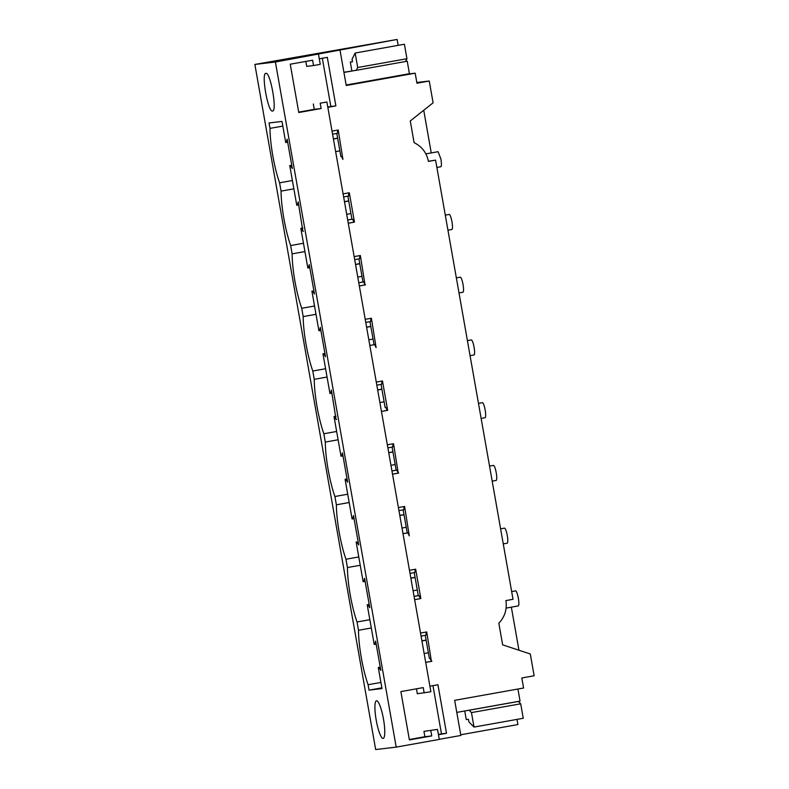 <?xml version="1.0" encoding="UTF-8"?>
<svg xmlns="http://www.w3.org/2000/svg" width="789" height="789" viewBox="0 0 789 789"><rect width="100%" height="100%" fill="white"/><g stroke="black" fill="none" stroke-linecap="round" stroke-linejoin="round"><path stroke-width="1.18" d="M397.123 39.45L254.867 64.442L275.4 62.006L397.123 39.45L398.159 45.348M254.867 64.442L375.672 749.55L396.206 747.114L439.295 739.421L437.52 729.381L423.959 731.393L437.52 729.381M275.4 62.006L396.206 747.114M265.893 73.377C260.972 72.775 268.023 112.748 272.53 111.022C277.452 111.634 270.4 71.661 265.893 73.377L265.854 73.387M303.38 231.246L302.887 231.295L298.203 201.876L297.394 205.179L296.763 205.248L289.77 165.601L290.401 165.522L292.315 168.501L287.137 139.14L286.338 142.434L287.679 142.198M302.887 231.295L301.467 228.268L300.836 228.337L302.808 227.991M336.568 419.462L336.075 419.511L331.39 390.091L330.581 393.395L329.95 393.464L322.957 353.817L323.598 353.738L325.502 356.717L320.324 327.356L319.525 330.66L318.894 330.729L311.902 291.082L312.533 291.003L314.446 293.981L309.268 264.621L308.46 267.915L307.828 267.994L300.836 228.337M336.075 419.511L334.654 416.484L334.023 416.553L335.996 416.207M380.9 682.436L368.098 684.724L369.045 690.128L381.994 688.59L378.276 667.514L378.907 667.435L380.821 670.413L375.643 641.053L374.834 644.347L374.203 644.426L367.21 604.778L367.842 604.699L369.755 607.678L364.577 578.317L363.768 581.611L363.137 581.69L356.145 542.033L356.786 541.964L358.689 544.933L353.511 515.572L352.713 518.876L352.081 518.945L345.089 479.298L345.72 479.219L347.633 482.197L342.456 452.837L341.647 456.131L341.016 456.21L334.023 416.553M368.098 684.724A42.054 8.077 79.9 0 1 358.492 630.283L357.032 621.979A42.054 8.077 79.9 0 1 347.436 567.547L345.967 559.243A42.054 8.077 79.9 0 1 336.37 504.812L334.911 496.508A42.054 8.077 79.9 0 1 325.305 442.067L323.845 433.763A42.054 8.077 79.9 0 1 314.249 379.331L312.779 371.027A42.054 8.077 79.9 0 1 303.183 316.596L301.723 308.282A42.054 8.077 79.9 0 1 292.117 253.851L290.658 245.547A42.054 8.077 79.9 0 1 281.062 191.116L279.592 182.811C274.345 168.254 269.996 143.549 269.996 128.37L269.039 122.966L281.989 121.437L285.707 142.513L286.338 142.434M376.521 700.77A19.114 3.669 79.9 0 1 383.474 719.055A19.114 3.669 79.9 0 1 383.198 738.405A19.114 3.669 79.9 0 1 383.158 738.415A19.114 3.669 79.9 0 1 376.205 720.13A19.114 3.669 79.9 0 1 376.481 700.78A19.114 3.669 79.9 0 1 376.521 700.77M318.49 54.313L320.255 64.353L313.549 65.546L312.612 60.211L290.253 64.205L298.775 112.521L321.133 108.527L320.186 103.191L326.893 101.998L430.883 691.736L417.322 693.748L416.454 688.817M424.176 692.939L423.239 687.604L400.881 691.598L409.392 739.904L431.751 735.91L430.814 730.584M439.276 739.313L460.855 735.466L454.661 700.326L523.59 688.018L521.825 677.978L534.133 675.779L530.287 653.973L502.652 644.85L498.826 623.152A25.485 25.011 -96.8 0 0 505.887 600.577L513.028 599.305L435.587 160.128L428.427 161.291M416.819 82.49L429.255 81.02L433.102 102.826L410.27 120.964L414.097 142.661C421.898 146.527 426.681 152.77 428.447 161.41L435.587 160.128M429.255 81.02L416.947 83.22L415.182 73.18L406.966 74.146M340.049 50.348L346.243 85.488L415.182 73.18M319.279 58.8L327.317 57.36L335.877 105.894L330.847 106.495L322.336 58.258M327.839 107.334L335.877 105.894M332.031 131.122L338.225 130.017L342.919 159.437L341.489 156.4L340.858 156.478L336.795 133.43M343.097 193.867L349.29 192.753L354.468 222.123L353.975 222.173L352.555 219.145L351.924 219.214L347.86 196.165M348.274 223.228L354.468 222.123M354.153 256.603L360.346 255.498L365.041 284.918L363.621 281.88L362.979 281.959L358.916 258.91M359.33 285.963L365.524 284.859M365.218 319.338L371.412 318.233L376.106 347.653L374.676 344.625L374.045 344.694L369.982 321.646M376.284 382.083L382.478 380.979L387.655 410.339L387.162 410.398L385.742 407.361L385.111 407.44L381.048 384.381M381.462 411.444L387.655 410.339M387.34 444.818L393.533 443.714L398.228 473.134L396.808 470.096L396.167 470.175L392.103 447.126M392.518 474.179L398.711 473.075M398.406 507.554L404.599 506.449L409.294 535.869L407.864 532.841L407.232 532.91L403.169 509.862M409.471 570.299L415.665 569.194L420.843 598.555L420.35 598.614L418.929 595.577L418.298 595.656L414.235 572.597M414.649 599.66L420.843 598.555M420.537 633.034L426.721 631.93L431.415 661.35L429.995 658.312L429.364 658.391L425.291 635.342M425.705 662.395L431.899 661.29M429.906 686.193L437.944 684.753L446.505 733.287L441.475 733.878L432.964 685.641M438.467 734.717L446.505 733.287M352.486 61.66L350.316 62.045L351.874 70.902M343.905 72.253L356.293 70.3L357.713 67.509L355.158 53.031L352.052 59.185L352.505 61.789L350.316 62.045M355.158 53.031L404.392 44.233L406.946 58.711L357.713 67.509M356.293 70.3L405.536 61.512L406.946 58.711M460.727 734.776L517.919 724.558L517.012 719.39M290.401 165.522L291.752 165.286M340.858 156.478L341.489 156.4M289.77 165.601L291.743 165.246M378.276 667.514L380.239 667.159M429.995 658.312L429.364 658.391M367.21 604.778L369.183 604.423M414.077 596.405L418.298 595.656M356.145 542.033L356.786 541.964M403.011 533.67L407.232 532.91M345.089 479.298L347.052 478.943M391.946 470.925L396.167 470.175M385.742 407.361L385.111 407.44M322.957 353.817L324.93 353.462M369.824 345.454L374.045 344.694M311.902 291.082L312.533 291.003M358.758 282.709L362.979 281.959M347.702 219.973L351.924 219.214M297.394 205.179L298.745 204.933M343.629 196.925L348.482 196.057L348.797 192.841M348.265 223.198L353.975 222.173M301.467 228.268L302.808 228.021M347.702 220.013L352.555 219.145M308.46 267.915L309.801 267.678M354.695 259.66L359.547 258.792L359.863 255.587M359.33 285.934L365.041 284.918M358.768 282.748L363.621 281.88M319.525 330.66L320.867 330.413M365.761 322.395L370.613 321.537L370.919 318.322M323.598 353.738L324.94 353.502M369.834 345.483L374.676 344.625M330.581 393.395L331.932 393.159M376.817 385.14L381.669 384.273L381.984 381.057M381.452 411.414L387.162 410.398M334.654 416.484L335.996 416.247M341.647 456.131L342.988 455.894M387.882 447.876L392.735 447.008L393.05 443.803M392.518 474.15L398.228 473.134M345.72 479.219L347.061 478.982M391.955 470.964L396.808 470.096M352.713 518.876L354.054 518.629M398.948 510.611L403.8 509.753L404.106 506.538M403.021 533.699L407.864 532.841M363.768 581.611L365.12 581.375M410.014 573.356L414.856 572.489L415.172 569.283M414.639 599.63L420.35 598.614M367.842 604.699L369.183 604.463M414.077 596.445L418.929 595.577M374.834 644.347L376.175 644.11M421.07 636.092L425.922 635.224L426.238 632.019M425.705 662.365L431.415 661.35M378.907 667.435L380.249 667.198M369.045 690.128L381.856 687.84M371.303 627.995L358.492 630.283M357.032 621.979L369.844 619.69M360.248 565.259L347.436 567.547M358.778 556.955L345.967 559.243M349.182 502.524L336.37 504.812M347.712 494.22L334.911 496.508M338.116 439.779L325.305 442.067M336.656 431.475L323.845 433.763M327.06 377.043L314.249 379.331M325.591 368.739L312.779 371.027M315.994 314.308L303.183 316.596M314.525 306.004L301.723 308.282M304.929 251.563L292.117 253.851M303.469 243.259L290.658 245.547M293.873 188.827L281.062 191.116M292.403 180.523L279.592 182.811M282.807 126.092L269.996 128.37M332.573 134.179L337.426 133.311L337.731 130.106M326.893 101.998L320.186 103.191M321.133 108.527L314.269 109.336L313.332 104M298.696 112.117L314.269 109.336M313.549 65.546L306.694 66.365L305.826 61.424M431.751 735.91L424.896 736.729L423.959 731.393M409.323 739.51L424.896 736.729M327.78 107.038L330.847 106.495M441.475 733.878L438.408 734.431M517.594 701.539L518.373 701.451L520.701 703.798L523.245 718.276L474.011 727.073L468.903 721.886L468.439 719.292L466.25 719.548L464.741 710.978M511.666 591.572L515.542 590.882A7.643 1.47 79.9 0 1 518.343 598.23A7.643 1.47 79.9 0 1 518.225 605.932L506.094 608.102M445.292 215.141L449.168 214.44A7.643 1.47 79.9 0 1 451.969 221.798A7.643 1.47 79.9 0 1 451.85 229.5L447.945 230.191M425.873 153.885L438.102 151.705L440.903 159.062A7.643 1.47 79.9 0 1 440.785 166.755L436.879 167.455M500.601 528.827L504.477 528.137A7.643 1.47 79.9 0 1 507.278 535.494A7.643 1.47 79.9 0 1 507.159 543.197L503.254 543.887M489.545 466.092L493.411 465.402A7.643 1.47 79.9 0 1 496.222 472.749A7.643 1.47 79.9 0 1 496.103 480.452L492.198 481.152M478.479 403.357L482.355 402.666A7.643 1.47 79.9 0 1 485.156 410.014A7.643 1.47 79.9 0 1 485.038 417.716L481.132 418.417M467.413 340.611L471.289 339.921A7.643 1.47 79.9 0 1 474.09 347.278A7.643 1.47 79.9 0 1 473.972 354.971L470.066 355.671M456.348 277.876L460.224 277.186A7.643 1.47 79.9 0 1 463.035 284.533A7.643 1.47 79.9 0 1 462.916 292.236L459.011 292.936M518.945 650.225L511.351 607.155M431.258 152.928L423.742 110.273M468.35 710.337L469.139 710.238L471.457 712.595L474.011 727.073M518.373 701.451L469.139 710.238M520.701 703.798L471.457 712.595M346.164 85.005L409.432 73.712L407.223 61.167L405.566 61.463M355.514 70.399L343.945 72.46M405.615 61.355L407.223 61.167M456.782 712.398L520.059 701.096L517.929 689.034M339.862 150.847L335.641 151.596M337.653 138.302L333.431 139.051M337.633 138.154L333.402 138.913M350.927 213.582L346.706 214.342M348.718 201.037L344.497 201.787M348.689 200.899L344.468 201.649M361.993 276.328L357.772 277.077M359.774 263.773L355.553 264.532M359.754 263.634L355.533 264.384M373.049 339.063L368.828 339.812M370.84 326.518L366.619 327.267M370.82 326.37L366.589 327.129M384.115 401.798L379.894 402.558M381.906 389.253L377.684 390.013M381.876 389.115L377.655 389.865M395.181 464.543L390.959 465.293M392.961 451.989L388.74 452.748M392.942 451.85L388.721 452.61M406.236 527.279L402.015 528.038M404.027 514.734L399.806 515.483M404.007 514.586L399.776 515.345M417.302 590.014L413.081 590.774M415.093 577.469L410.872 578.229M415.063 577.331L410.842 578.081M428.368 652.759L424.147 653.509M426.149 640.214L421.928 640.964M426.129 640.066L421.908 640.826"/></g></svg>
